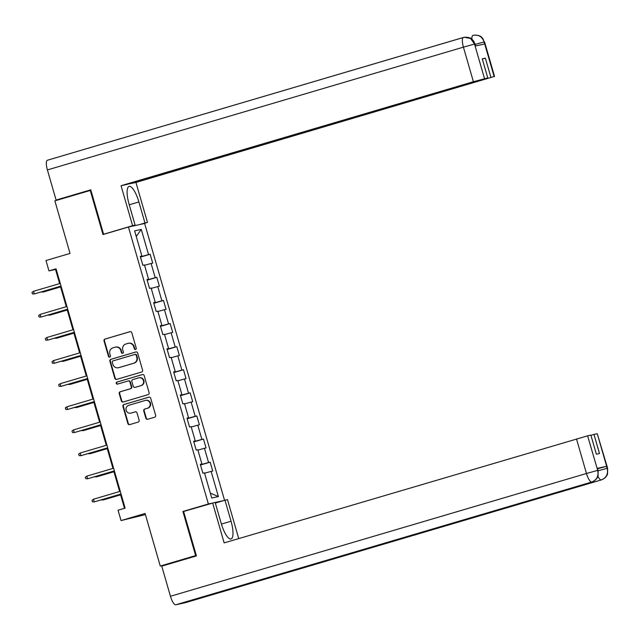 <?xml version="1.0" encoding="UTF-8"?>
<svg xmlns="http://www.w3.org/2000/svg" width="640" height="640" viewBox="0 0 640 640"><rect width="100%" height="100%" fill="white"/><g stroke="black" fill="none" stroke-linecap="round" stroke-linejoin="round"><path stroke-width="0.96" d="M135.576 349.472A1.056 1.016 -102.4 0 0 136.256 348.168L131.8 332.72A1.512 1.448 -102.4 0 0 129.992 331.68L104.984 339.056A1.512 1.448 -102.4 0 0 104.016 340.92L108.472 356.368A1.056 1.016 -102.4 0 0 109.744 357.096A1.056 1.016 -102.4 0 0 110.424 355.792L109.84 353.792A4.84 4.632 -102.4 0 1 112.944 347.832L115.032 347.216A4.84 4.632 -102.4 0 1 120.816 350.552L121.392 352.552A1.056 1.016 -102.4 0 0 122.656 353.288A1.056 1.016 -102.4 0 0 123.336 351.984L122.76 349.984A4.84 4.632 -102.4 0 1 125.864 344.016L127.944 343.4A4.84 4.632 -102.4 0 1 133.736 346.744L134.312 348.744A1.056 1.016 -102.4 0 0 135.576 349.472M145.856 418.248A1.512 1.448 -102.4 0 0 147.664 419.296L154.68 417.224A1.512 1.448 -102.4 0 0 155.648 415.36L150.696 398.208A1.512 1.448 -102.4 0 0 148.888 397.16L123.888 404.544A1.512 1.448 -102.4 0 0 122.92 406.408L127.872 423.56A1.512 1.448 -102.4 0 0 129.68 424.6L138.152 422.104A1.512 1.448 -102.4 0 0 139.12 420.24L137 412.896A1.512 1.448 -102.4 0 0 135.192 411.856L130.992 413.096A4.048 3.872 -102.4 0 1 126.12 410.168A4.048 3.872 -102.4 0 1 128.744 405.32L145.208 400.456A4.048 3.872 -102.4 0 1 150.08 403.384A4.048 3.872 -102.4 0 1 147.448 408.24L144.704 409.048A1.512 1.448 -102.4 0 0 143.736 410.912L145.856 418.248L146.296 418.152A1.512 1.448 -102.4 0 0 147.808 419.248M90.896 190.272L54.864 200.856L70.032 253.432L45.984 260.528L48.976 270.896L56.048 268.808L125.12 508.12L118.048 510.208L121.04 520.576L145.424 514.608M185.68 510.864L182.904 511.472L195.64 555.6L160.264 566.048L145.096 513.472L121.04 520.576M182.904 511.472L208.376 503.96L128.448 227.032L144.64 223.48L224.552 500.328M90.24 190.416L102.976 234.544L128.448 227.032M141.632 372.016A1.512 1.448 -102.4 0 0 142.6 370.152L137.648 353A1.512 1.448 -102.4 0 0 135.84 351.96L110.84 359.336A1.512 1.448 -102.4 0 0 109.872 361.2L114.824 378.352A1.512 1.448 -102.4 0 0 116.632 379.392L141.632 372.016M144.176 375.608L149.128 392.76A1.512 1.448 -102.4 0 1 148.152 394.624L123.152 402A1.512 1.448 -102.4 0 1 121.344 400.952L119.224 393.616A1.512 1.448 -102.4 0 1 120.2 391.752L130.336 388.76A1.512 1.448 -102.4 0 0 131.304 386.896L129.896 382.024A1.512 1.448 -102.4 0 0 128.088 380.984L117.536 384.096A1.056 1.016 -102.4 0 1 116.256 383.336A1.056 1.016 -102.4 0 1 116.944 382.064L142.368 374.56A1.512 1.448 -102.4 0 1 144.176 375.608M167.28 564.504L160.264 566.048M195.64 555.6L196.296 555.456M223.52 500.632L215.16 502.472M211.152 503.344L208.376 503.96M210.16 462.152L208.56 462.504L204.456 448.288L206.056 447.936L203.488 439.048L201.896 439.4L197.792 425.184L199.384 424.832L196.824 415.952L195.224 416.296L191.12 402.08L192.72 401.736L190.152 392.848L188.56 393.2L184.456 378.984L186.048 378.632L183.488 369.744L181.888 370.096L177.784 355.88L179.384 355.528L176.816 346.64L175.224 346.992L171.12 332.776L172.712 332.424L170.152 323.544L168.552 323.896L164.448 309.68L166.048 309.328L163.48 300.44L161.888 300.792L157.784 286.576L159.376 286.224L156.816 277.336L155.216 277.688L151.112 263.472L152.712 263.12L150.144 254.24L148.552 254.584L141.28 229.416L134.624 230.872L141.896 256.048L140.296 256.4L142.864 265.28L144.456 264.928L148.56 279.144L146.968 279.496L149.528 288.384L151.128 288.032L155.232 302.248L153.632 302.6L156.2 311.488L157.792 311.136L161.896 325.352L160.304 325.704L162.864 334.584L164.464 334.24L168.568 348.456L166.968 348.8L169.536 357.688L171.128 357.336L175.232 371.552L173.64 371.904L176.2 380.792L177.8 380.44L181.904 394.656L180.304 395.008L182.872 403.896L184.464 403.544L188.568 417.76L186.976 418.112L189.536 426.992L191.136 426.648L195.24 440.864L193.64 441.208L196.208 450.096L197.8 449.744L201.904 463.96L200.312 464.312L202.872 473.2L204.472 472.848L211.736 498.024L218.392 496.56L211.128 471.392L212.72 471.04L210.16 462.152L200.504 465M201.056 464.24L200.44 464.768M201.152 464.56L208.56 462.504M197.904 450.104L204.456 448.288M201.904 463.96L200.352 464.472M194.392 441.136L193.768 441.664M194.48 441.456L201.896 439.4M191.24 427L197.792 425.184M195.24 440.864L193.688 441.368M187.72 418.04L187.104 418.56M187.816 418.352L195.224 416.296M184.568 403.896L191.12 402.08M188.568 417.76L187.016 418.272M181.056 394.936L180.432 395.464M181.144 395.256L188.56 393.2M177.904 380.8L184.456 378.984M181.904 394.656L180.352 395.168M174.384 371.832L173.768 372.36M174.48 372.152L181.888 370.096M171.232 357.696L177.784 355.88M175.232 371.552L173.68 372.064M167.72 348.736L167.096 349.256M167.808 349.048L175.224 346.992M164.568 334.592L171.12 332.776M168.568 348.456L167.016 348.968M161.048 325.632L160.432 326.16M161.144 325.944L168.552 323.896M157.896 311.496L164.448 309.68M161.896 325.352L160.344 325.864M154.384 302.528L153.76 303.056M154.472 302.848L161.888 300.792M151.232 288.392L157.784 286.576M155.232 302.248L153.68 302.76M147.712 279.424L147.096 279.952M147.808 279.744L155.216 277.688M144.56 265.288L151.112 263.472M148.56 279.144L147.008 279.656M141.048 256.328L140.424 256.848M141.136 256.64L148.552 254.584M136.24 236.464L141.28 229.416M141.896 256.048L140.344 256.56M48.976 270.896L55.536 269.456L59.616 283.592M60.408 286.312L66.288 306.696M67.072 309.416L72.952 329.8M73.744 332.52L79.624 352.896M80.408 355.624L86.288 376M87.08 378.72L92.96 399.104M93.744 401.824L99.624 422.208M100.416 424.928L106.296 445.304M107.08 448.024L112.96 468.408M113.752 471.128L119.632 491.512M120.416 494.232L124.48 508.304M210.328 493.144L218.392 496.56M204.576 473.208L211.128 471.392M56.176 269.264L55.536 269.456M140.496 257.088L150.144 254.24M147.16 280.184L156.816 277.336M153.832 303.288L163.48 300.44M160.496 326.392L170.152 323.544M167.168 349.496L176.816 346.64M173.832 372.592L183.488 369.744M180.504 395.696L190.152 392.848M187.168 418.8L196.824 415.952M193.84 441.896L203.488 439.048M135.72 349.416A1.056 1.016 -102.4 0 1 134.744 348.648L134.168 346.648A4.84 4.632 -102.4 0 0 128.688 343.232L128.248 343.328M115.336 347.136L115.768 347.04A4.84 4.632 -102.4 0 1 121.256 350.456L121.832 352.456A1.056 1.016 -102.4 0 0 122.808 353.232M130.28 331.624L105.424 338.96A1.512 1.448 -102.4 0 0 104.456 340.824L108.912 356.272A1.056 1.016 -102.4 0 0 109.888 357.04M136.136 351.904L111.28 359.24A1.512 1.448 -102.4 0 0 110.312 361.104L115.256 378.256A1.512 1.448 -102.4 0 0 116.776 379.352M136.168 355.176A1.056 1.016 -102.4 0 0 134.904 354.44L112.952 360.92A1.056 1.016 -102.4 0 0 112.28 362.224L112.888 364.336A4.84 4.632 -102.4 0 0 118.672 367.672L133.672 363.248A4.84 4.632 -102.4 0 0 136.776 357.28L136.168 355.176L136.608 355.08A1.056 1.016 -102.4 0 0 135.336 354.344L135.032 354.416M118.368 367.752L118.808 367.656A4.84 4.632 -102.4 0 0 119.112 367.576L118.672 367.672M136.608 355.08L137.216 357.184A4.84 4.632 -102.4 0 1 134.112 363.152L119.112 367.576M128.528 380.888A1.512 1.448 -102.4 0 1 130.336 381.928L131.744 386.8A1.512 1.448 -102.4 0 1 130.776 388.664L120.632 391.656A1.512 1.448 -102.4 0 0 119.664 393.52L121.784 400.856A1.512 1.448 -102.4 0 0 123.296 401.96M142.656 374.504L117.384 381.968A1.056 1.016 -102.4 0 0 117.728 384.04M140.856 385.656A4.048 3.872 -102.4 0 0 143.488 380.8A4.048 3.872 -102.4 0 0 138.616 377.88L132.816 379.592A1.512 1.448 -102.4 0 0 131.84 381.448L133.248 386.32A1.512 1.448 -102.4 0 0 135.056 387.368L141.296 385.56A4.048 3.872 -102.4 0 0 143.92 380.704A4.048 3.872 -102.4 0 0 139.304 377.712L138.864 377.808M135.304 387.312A1.512 1.448 -102.4 0 0 135.496 387.272L135.056 387.368M141.296 385.56L135.496 387.272M145.464 400.392L145.896 400.296A4.048 3.872 -102.4 0 1 150.52 403.288A4.048 3.872 -102.4 0 1 147.888 408.144L145.144 408.952A1.512 1.448 -102.4 0 0 144.176 410.816L146.296 418.152M130.736 413.16L131.176 413.064A4.048 3.872 -102.4 0 0 131.432 413L130.992 413.096M135.488 411.8L131.432 413M149.184 397.112L124.328 404.448A1.512 1.448 -102.4 0 0 123.36 406.312L128.304 423.464A1.512 1.448 -102.4 0 0 129.824 424.56M42.856 291.496L43.016 292.048L43.808 291.88L60.584 286.928M41.256 291.968L43.016 292.048L60.568 286.872M33.496 291.304L32 292.4L32.424 293.88L34.264 293.968L33.496 291.304L60.264 283.408M61.032 286.072L34.264 293.968L61.048 286.128M129.24 204.8L138.896 201.952A17.344 5.032 73.6 0 0 129.064 186.4A17.344 5.032 73.6 0 0 129.048 204.112L135.112 225.144L132.6 225.696L121.056 185.712L473.4 81.72L463.416 47.144L47.4 169.928L56.096 200.064L90.768 189.832L103.592 234.256L132.6 225.696M138.896 201.952L144.96 222.984L147.48 222.432L135.944 182.448L130.056 183.736L494.144 76.528L484.056 41.744M482.328 59.04L485.368 58.136L482.264 58.816L487.776 77.92L126.944 184.416L121.056 185.712M129.504 226.8L135.112 225.144M105.048 233.936L103.592 234.256M141.864 224.088L147.48 222.432M139.352 224.64L144.96 222.984M135.944 182.448L494.144 76.528M47.4 169.928A9.48 2.752 -106.4 0 1 47.408 160.24A9.48 2.752 -106.4 0 1 47.464 160.224L463.376 37.472M61.8 198.808L56.096 200.064M487.776 77.92L473.4 81.72M485.368 58.136L490.888 77.24M464.296 37.248L470.592 38.496L474.536 44.056L463.416 47.144A9.48 2.752 -106.4 0 1 463.424 37.456A9.48 2.752 -106.4 0 1 463.48 37.44L464.296 37.248C472.112 37.168 471.864 39.6 473.432 40.752L475.04 43.976L475.224 46.032L484.632 43.968L484.056 41.968L475.168 44.4M471.888 39.16A9.48 2.752 -106.4 0 1 472.952 35.368A9.48 2.752 -106.4 0 1 472.984 35.36L473.568 35.208C481.736 34.992 481.344 37.536 482.944 38.656L484.168 41.944M472.984 35.36C478.28 34.376 481.976 36.496 484.056 41.728L484.056 41.968M260.744 579.712A9.48 2.752 -106.4 0 1 260.712 579.72A9.48 2.752 -106.4 0 1 260.68 579.728L175.776 604.792A9.48 2.752 -106.4 0 1 170.456 596.272L161.76 566.136L196.432 555.904L183.608 511.48L215.128 502.368L221.2 523.392A17.344 5.032 73.6 0 0 231.032 538.944A17.344 5.032 73.6 0 0 231.048 521.232L224.976 500.208L227.496 499.656L238.736 538.592M212.616 502.92L224.152 542.896L587.616 435.824L590.872 435.112L596.392 454.216L599.496 453.536L593.984 434.432L597.248 433.72L607.624 468.232L607.224 468.296L597.248 433.72M215.328 503.056L224.976 500.208M185.384 602.672A9.48 2.752 -106.4 0 1 185.336 602.696A9.48 2.752 -106.4 0 1 185.28 602.704L270.184 577.648A9.48 2.752 -106.4 0 1 269.072 577.256M175.776 604.792L185.28 602.704M260.712 579.72L591.832 482A9.48 2.752 -106.4 0 1 591.8 482.008L260.68 579.728L270.184 577.648L601.296 479.92C606.312 477.88 608.288 474.08 607.224 468.528L607.224 468.296M597.648 468.752L606.536 466.32L597.128 468.384L598.104 470.32L597.128 468.384M593.984 434.432L590.936 435.328M170.456 596.272L586.48 473.488A9.48 2.752 -106.4 0 0 591.8 482.008C596.808 479.952 598.784 476.16 597.704 470.632M49.528 314.592L49.688 315.152L50.472 314.976L67.248 310.032M47.92 315.064L49.688 315.152L67.232 309.976M56.192 337.696L56.352 338.256L57.144 338.08L73.92 333.128M54.592 338.168L56.352 338.256L73.904 333.072M40.16 314.408L38.664 315.504L39.096 316.984L40.928 317.072L40.16 314.408L66.928 306.504M67.696 309.176L40.928 317.072L67.712 309.224M46.832 337.512L45.336 338.608L45.76 340.088L47.6 340.176L46.832 337.512L73.6 329.608M74.368 332.272L47.6 340.176L74.384 332.328M62.864 360.8L63.024 361.352L63.808 361.184L80.584 356.232M61.256 361.272L63.024 361.352L80.568 356.176M69.528 383.904L69.688 384.456L70.48 384.288L87.256 379.336M67.928 384.376L69.688 384.456L87.24 379.28M76.2 407L76.36 407.56L77.144 407.384L93.92 402.432M74.592 407.472L76.36 407.56L93.904 402.384M53.496 360.608L52 361.704L52.432 363.184L54.264 363.272L53.496 360.608L80.264 352.712M81.032 355.376L54.264 363.272L81.048 355.432M60.168 383.712L58.672 384.808L59.096 386.288L60.936 386.376L60.168 383.712L86.936 375.808M87.704 378.48L60.936 386.376L87.72 378.536M66.832 406.816L65.336 407.912L65.768 409.392L67.6 409.48L66.832 406.816L93.6 398.912M94.368 401.576L67.6 409.48L94.384 401.632M82.864 430.104L83.024 430.664L83.816 430.488L100.592 425.536M81.264 430.576L83.024 430.664L100.576 425.48M73.504 429.912L72.008 431.016L72.432 432.496L74.272 432.584L73.504 429.912L100.272 422.016M101.04 424.68L74.272 432.584L101.056 424.736M89.536 453.208L89.696 453.76L90.48 453.592L107.256 448.64M87.928 453.68L89.696 453.76L107.24 448.584M80.168 453.016L78.672 454.112L79.104 455.592L80.936 455.68L80.168 453.016L106.936 445.12M107.704 447.784L80.936 455.68L107.72 447.84M96.2 476.304L96.36 476.864L97.152 476.696L113.928 471.744M94.6 476.784L96.36 476.864L113.912 471.688M86.84 476.12L85.344 477.216L85.768 478.696L87.608 478.784L86.84 476.12L113.608 468.216M114.376 470.888L87.608 478.784L114.392 470.936M102.872 499.408L103.032 499.968L103.816 499.792L120.592 494.84M101.264 499.88L103.032 499.968L120.576 494.784M93.504 499.224L92.008 500.32L92.44 501.8L94.272 501.888L93.504 499.224L120.272 491.32M121.04 493.984L94.272 501.888L121.056 494.04M134.168 346.648L133.736 346.744M121.832 352.456L121.392 352.552M121.256 350.456L120.816 350.552M108.912 356.272L108.472 356.368M104.456 340.824L104.016 340.92M105.424 338.96L104.984 339.056M134.744 348.648L134.312 348.744M115.256 378.256L114.824 378.352M110.312 361.104L109.872 361.2M111.28 359.24L110.84 359.336M134.112 363.152L133.672 363.248M137.216 357.184L136.776 357.28M121.784 400.856L121.344 400.952M119.664 393.52L119.224 393.616M120.632 391.656L120.2 391.752M130.776 388.664L130.336 388.76M131.744 386.8L131.304 386.896M130.336 381.928L129.896 382.024M117.384 381.968L116.944 382.064M144.176 410.816L143.736 410.912M145.144 408.952L144.704 409.048M147.888 408.144L147.448 408.24M128.304 423.464L127.872 423.56M123.36 406.312L122.92 406.408M124.328 404.448L123.888 404.544M474.536 44.056L484.52 78.64M473.336 35.264L472.92 35.376M606.536 466.32L607.224 468.52M587.616 435.824L597.704 470.384M597.592 470.408L586.48 473.488L576.496 438.912M221.4 524.08L231.048 521.232M601.424 479.888A9.48 2.752 -106.4 0 1 601.352 479.912A9.48 2.752 -106.4 0 1 601.296 479.92A9.48 2.752 -106.4 0 1 597.896 476.336M598.216 470.752L607.112 468.32M135.408 354.328L134.968 354.424M128.624 380.864L128.184 380.96M135.4 387.296L134.96 387.392M47.408 160.24L464.064 37.296M494.544 76.464L484.56 41.888M475.04 43.976L475.608 45.952M185.336 602.696L601.352 479.912C606.584 477.896 607.504 474.176 607.576 473.792L607.624 468.232M598.104 470.32L598.072 475.824C598.008 476.2 597.104 479.96 591.832 482"/></g></svg>
